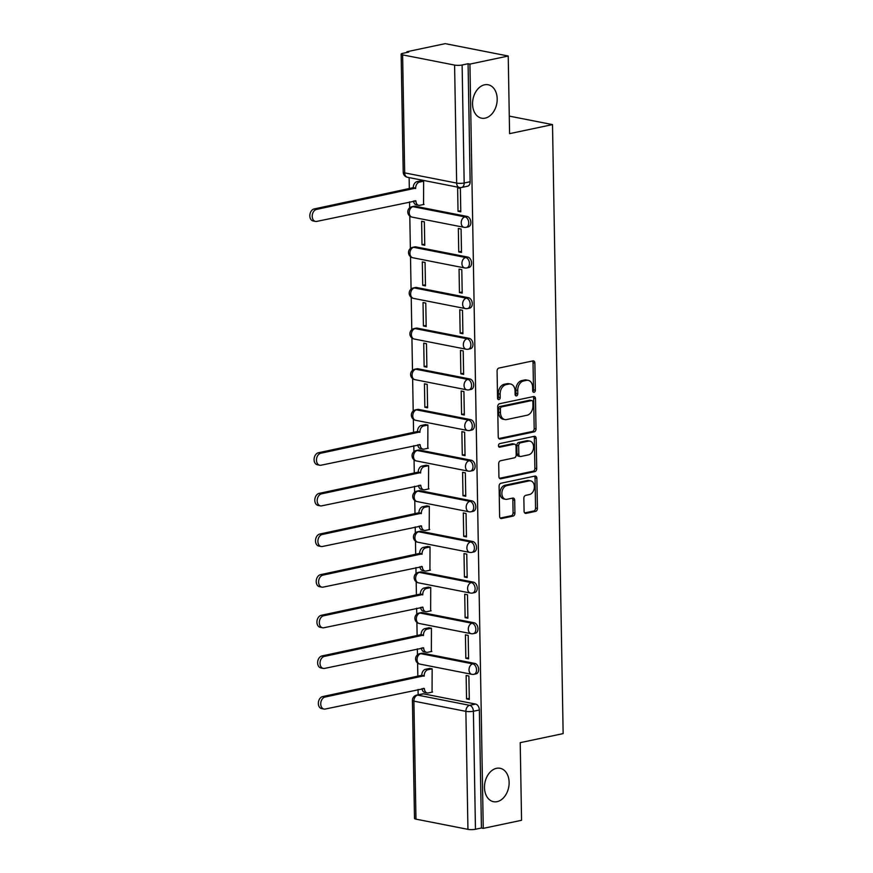 <?xml version="1.0" encoding="UTF-8"?>
<svg xmlns="http://www.w3.org/2000/svg" width="873" height="873" viewBox="0 0 873 873"><rect width="100%" height="100%" fill="white"/><g stroke="black" fill="none" stroke-linecap="round" stroke-linejoin="round"><path stroke-width="1.31" d="M534.047 392.293A1.833 1.299 101.1 0 0 535.345 390.22L534.865 363.059A2.608 1.855 101.1 0 0 533.479 360.887A2.608 1.855 101.1 0 0 532.934 360.898L498.92 368.068A2.608 1.855 101.1 0 0 497.075 371.014L497.555 398.186A1.833 1.299 101.1 0 0 500.196 397.63L500.142 394.116A8.359 5.936 101.1 0 1 506.045 384.655L508.872 384.055A8.359 5.936 101.1 0 1 510.629 384.044A8.359 5.936 101.1 0 1 515.059 390.962L515.125 394.487A1.833 1.299 101.1 0 0 517.765 393.919L517.711 390.406A8.359 5.936 101.1 0 1 523.614 380.955L526.452 380.355A8.359 5.936 101.1 0 1 528.198 380.333A8.359 5.936 101.1 0 1 532.639 387.263L532.694 390.777A1.833 1.299 101.1 0 0 534.047 392.293M532.857 391.562A1.833 1.299 101.1 0 0 533.501 389.86L533.032 362.699A2.608 1.855 101.1 0 0 532.443 360.996M497.719 398.972A1.833 1.299 101.1 0 0 498.363 397.27L498.297 393.756L500.142 394.116M515.288 395.273A1.833 1.299 101.1 0 0 515.932 393.559L515.878 390.045L517.711 390.406M496.508 768.316A17.034 12.102 101.1 0 0 484.57 785.122A17.034 12.102 101.1 0 0 493.518 801.698A17.034 12.102 101.1 0 0 497.097 801.654A17.034 12.102 101.1 0 0 509.035 784.849A17.034 12.102 101.1 0 0 500.087 768.273A17.034 12.102 101.1 0 0 496.508 768.316M484.58 84.801A17.034 12.102 101.1 0 0 472.642 101.606A17.034 12.102 101.1 0 0 481.59 118.182A17.034 12.102 101.1 0 0 485.159 118.139A17.034 12.102 101.1 0 0 497.097 101.333A17.034 12.102 101.1 0 0 488.149 84.757A17.034 12.102 101.1 0 0 484.58 84.801M474.89 663.436L422.914 653.222A5.325 3.579 -101.9 0 0 421.91 653.233L419.793 653.681A5.325 3.579 78.1 0 1 420.797 653.67L472.773 663.884A5.325 3.579 78.1 0 1 476.494 669.078A5.325 3.579 78.1 0 1 473.963 674.294L476.08 673.847A5.325 3.579 -101.9 0 0 478.611 668.631A5.325 3.579 -101.9 0 0 474.89 663.436L472.773 663.884A5.325 3.787 -78.9 0 0 469.019 669.907A5.325 3.787 -78.9 0 0 471.846 674.316A5.325 5.325 0 0 0 473.963 674.294M474.181 622.798L422.205 612.595A5.325 3.579 -101.9 0 0 421.201 612.595L419.084 613.042A5.325 3.579 78.1 0 1 420.088 613.042L472.064 623.246A5.325 3.579 78.1 0 1 475.785 628.451A5.325 3.579 78.1 0 1 473.253 633.667L475.37 633.22A5.325 3.579 -101.9 0 0 477.902 628.003A5.325 3.579 -101.9 0 0 474.181 622.798L472.064 623.246A5.325 3.787 -78.9 0 0 468.31 629.269A5.325 3.787 -78.9 0 0 471.136 633.678A5.325 5.325 0 0 0 473.253 633.667M473.472 582.16L421.495 571.957A5.325 3.579 -101.9 0 0 420.491 571.957L418.374 572.404A5.325 3.579 78.1 0 1 419.378 572.404L471.355 582.607A5.325 3.579 78.1 0 1 475.076 587.813A5.325 3.579 78.1 0 1 472.544 593.029L474.661 592.581A5.325 3.579 -101.9 0 0 477.193 587.365A5.325 3.579 -101.9 0 0 473.472 582.16L471.355 582.607A5.325 3.787 -78.9 0 0 467.601 588.631A5.325 3.787 -78.9 0 0 470.427 593.04A5.325 5.325 0 0 0 472.544 593.029M472.762 541.522L420.786 531.319A5.325 3.579 -101.9 0 0 419.782 531.319L417.665 531.766A5.325 3.579 78.1 0 1 418.669 531.766L470.645 541.969A5.325 3.579 78.1 0 1 474.366 547.175A5.325 3.579 78.1 0 1 471.835 552.391L473.952 551.943A5.325 3.579 -101.9 0 0 476.483 546.727A5.325 3.579 -101.9 0 0 472.762 541.522L470.645 541.969A5.325 3.787 -78.9 0 0 466.891 547.993A5.325 3.787 -78.9 0 0 469.718 552.402A5.325 5.325 0 0 0 471.835 552.391M472.053 500.895L420.077 490.681A5.325 3.579 -101.9 0 0 419.073 490.681L416.956 491.128A5.325 3.579 78.1 0 1 417.96 491.128L469.936 501.342A5.325 3.579 78.1 0 1 473.657 506.536A5.325 3.579 78.1 0 1 471.125 511.753L473.242 511.305A5.325 3.579 -101.9 0 0 475.774 506.089A5.325 3.579 -101.9 0 0 472.053 500.895L469.936 501.342A5.325 3.787 -78.9 0 0 466.182 507.355A5.325 3.787 -78.9 0 0 469.008 511.774A5.325 5.325 0 0 0 471.125 511.753M471.344 460.257L419.367 450.042A5.325 3.579 -101.9 0 0 418.363 450.053L416.246 450.501A5.325 3.579 78.1 0 1 417.25 450.49L469.227 460.704A5.325 3.579 78.1 0 1 472.948 465.898A5.325 3.579 78.1 0 1 470.416 471.114L472.533 470.678A5.325 3.579 -101.9 0 0 475.065 465.462A5.325 3.579 -101.9 0 0 471.344 460.257L469.227 460.704A5.325 3.787 -78.9 0 0 465.473 466.728A5.325 3.787 -78.9 0 0 468.299 471.136A5.325 5.325 0 0 0 470.416 471.114M470.634 419.618L418.658 409.415A5.325 3.579 -101.9 0 0 417.654 409.415L415.537 409.863A5.325 3.579 78.1 0 1 416.541 409.863L468.517 420.066A5.325 3.579 78.1 0 1 472.238 425.271A5.325 3.579 78.1 0 1 469.707 430.487L471.824 430.04A5.325 3.579 -101.9 0 0 474.355 424.824A5.325 3.579 -101.9 0 0 470.634 419.618L468.517 420.066A5.325 3.787 -78.9 0 0 464.763 426.089A5.325 3.787 -78.9 0 0 467.59 430.498A5.325 5.325 0 0 0 469.707 430.487M469.925 378.98L417.949 368.777A5.325 3.579 -101.9 0 0 416.945 368.777L414.828 369.224A5.325 3.579 78.1 0 1 415.832 369.224L467.808 379.428A5.325 3.579 78.1 0 1 471.529 384.633A5.325 3.579 78.1 0 1 468.997 389.849L471.114 389.402A5.325 3.579 -101.9 0 0 473.646 384.185A5.325 3.579 -101.9 0 0 469.925 378.98L467.808 379.428A5.325 3.787 -78.9 0 0 464.054 385.451A5.325 3.787 -78.9 0 0 466.88 389.86A5.325 5.325 0 0 0 468.997 389.849M469.216 338.353L417.239 328.139A5.325 3.579 -101.9 0 0 416.235 328.139L414.118 328.586A5.325 3.579 78.1 0 1 415.122 328.586L467.099 338.789A5.325 3.579 78.1 0 1 470.82 343.995A5.325 3.579 78.1 0 1 468.288 349.211L470.405 348.764A5.325 3.579 -101.9 0 0 472.937 343.547A5.325 3.579 -101.9 0 0 469.216 338.353L467.099 338.789A5.325 3.787 -78.9 0 0 463.345 344.813A5.325 3.787 -78.9 0 0 466.171 349.222A5.325 5.325 0 0 0 468.288 349.211M468.506 297.715L416.53 287.501A5.325 3.579 -101.9 0 0 415.526 287.501L413.409 287.948A5.325 3.579 78.1 0 1 414.413 287.948L466.389 298.162A5.325 3.579 78.1 0 1 470.111 303.357A5.325 3.579 78.1 0 1 467.579 308.573L469.696 308.125A5.325 3.579 -101.9 0 0 472.228 302.909A5.325 3.579 -101.9 0 0 468.506 297.715L466.389 298.162A5.325 3.787 -78.9 0 0 462.635 304.175A5.325 3.787 -78.9 0 0 465.462 308.595A5.325 5.325 0 0 0 467.579 308.573M467.797 257.077L415.821 246.863A5.325 3.579 -101.9 0 0 414.817 246.873L412.7 247.321A5.325 3.579 78.1 0 1 413.704 247.31L465.68 257.524A5.325 3.579 78.1 0 1 469.401 262.718A5.325 3.579 78.1 0 1 466.869 267.935L468.987 267.498A5.325 3.579 -101.9 0 0 471.518 262.282A5.325 3.579 -101.9 0 0 467.797 257.077L465.68 257.524A5.325 3.787 -78.9 0 0 461.926 263.548A5.325 3.787 -78.9 0 0 464.752 267.956A5.325 5.325 0 0 0 466.869 267.935M467.088 216.439L415.111 206.235A5.325 3.579 -101.9 0 0 414.108 206.235L411.991 206.683A5.325 3.579 78.1 0 1 412.994 206.683L464.971 216.886A5.325 3.579 78.1 0 1 468.692 222.091A5.325 3.579 78.1 0 1 466.16 227.307L468.277 226.86A5.325 3.579 -101.9 0 0 470.809 221.644A5.325 3.579 -101.9 0 0 467.088 216.439L464.971 216.886A5.325 3.787 -78.9 0 0 461.217 222.91A5.325 3.787 -78.9 0 0 464.043 227.318A5.325 5.325 0 0 0 466.16 227.307M524.084 511.218A2.608 1.855 101.1 0 0 525.47 513.379A2.608 1.855 101.1 0 0 526.015 513.379L535.564 511.371A2.608 1.855 101.1 0 0 537.408 508.413L536.873 478.24A2.608 1.855 101.1 0 0 535.487 476.08A2.608 1.855 101.1 0 0 534.942 476.08L500.938 483.249A2.608 1.855 101.1 0 0 499.094 486.206L499.618 516.38A2.608 1.855 101.1 0 0 501.004 518.54A2.608 1.855 101.1 0 0 501.549 518.529L513.073 516.107A2.608 1.855 101.1 0 0 514.917 513.149L514.699 500.24A2.608 1.855 101.1 0 0 513.313 498.068A2.608 1.855 101.1 0 0 512.757 498.079L507.049 499.28A6.984 4.965 101.1 0 1 505.576 499.301A6.984 4.965 101.1 0 1 501.91 492.503A6.984 4.965 101.1 0 1 506.809 485.606L529.202 480.881A6.984 4.965 101.1 0 1 530.664 480.87A6.984 4.965 101.1 0 1 534.331 487.669A6.984 4.965 101.1 0 1 529.431 494.565L525.71 495.351A2.608 1.855 101.1 0 0 523.855 498.308L524.084 511.218M454.593 65.082L402.617 54.879A5.325 1.08 -1 0 1 401.154 54.159A5.325 1.08 -1 0 1 402.802 53.34L408.76 52.085L406.927 51.725L445.23 43.65L508.228 56.025L509.581 133.645L552.511 124.599L563.14 733.615L520.21 742.661L521.563 820.293L483.26 828.368L469.925 64.1L468.081 63.74L462.123 64.995L464.174 182.992A5.325 3.579 78.1 0 1 461.599 187.477L467.568 186.222A5.325 3.579 78.1 0 0 470.143 181.737L464.174 182.992A5.325 1.08 -1 0 1 456.655 183.079L454.593 65.082A5.325 1.08 -1 0 0 462.123 64.995M508.228 56.025L469.925 64.1M534.178 431.851A2.608 1.855 101.1 0 0 536.022 428.894L535.487 398.721A2.608 1.855 101.1 0 0 534.101 396.56A2.608 1.855 101.1 0 0 533.556 396.56L499.552 403.73A2.608 1.855 101.1 0 0 497.697 406.687L498.232 436.86A2.608 1.855 101.1 0 0 499.618 439.021A2.608 1.855 101.1 0 0 500.164 439.021L534.178 431.851L532.334 431.491A2.608 1.855 101.1 0 0 534.178 428.534L533.654 398.361A2.608 1.855 101.1 0 0 533.065 396.669M536.186 438.486L536.709 468.648A2.608 1.855 101.1 0 1 534.865 471.606L500.862 478.775A2.608 1.855 101.1 0 1 500.305 478.786A2.608 1.855 101.1 0 1 498.92 476.614L498.701 463.705A2.608 1.855 101.1 0 1 500.545 460.748L514.339 457.845A2.608 1.855 101.1 0 0 516.183 454.888L516.03 446.321A2.608 1.855 101.1 0 0 514.644 444.161A2.608 1.855 101.1 0 0 514.099 444.161L499.738 447.194A1.833 1.299 101.1 0 1 499.672 443.615L534.254 436.325A2.608 1.855 101.1 0 1 534.8 436.314A2.608 1.855 101.1 0 1 536.186 438.486L534.352 438.126L534.876 468.288L536.709 468.648M423.623 693.86L417.665 695.115A5.325 3.579 78.1 0 0 416.65 695.126L422.619 693.86A5.325 3.579 78.1 0 1 423.623 693.86L475.599 704.075L469.63 705.329A5.325 3.579 78.1 0 1 473.395 711.255L475.458 829.263A5.325 1.08 179 0 1 467.939 829.35L415.963 819.147A5.325 1.08 179 0 1 414.489 818.427L412.427 700.419A5.325 1.08 179 0 0 413.9 701.139L415.963 819.147M406.927 51.725L406.938 52.467M409.131 177.601L409.328 188.895M409.546 201.849L409.655 207.829M409.797 216.068L410.365 248.456M410.506 256.706L411.074 289.094M411.216 297.344L411.783 329.732M411.925 337.971L412.493 370.37M412.634 378.609L413.202 411.008M413.344 419.247L413.584 432.713M413.802 445.656L413.911 451.636M414.053 459.885L414.293 473.341M414.511 486.294L414.62 492.274M414.762 500.524L415.002 513.979M415.221 526.932L415.33 532.912M415.472 541.151L415.712 554.617M415.93 567.57L416.039 573.55M416.181 581.789L416.421 595.255M416.639 608.208L416.748 614.188M416.89 622.427L417.13 635.893M417.349 648.835L417.458 654.815M417.6 663.065L417.84 676.52M418.058 689.474L418.156 694.81M483.26 828.368L481.427 828.008L475.458 829.263M423.547 204.511L423.645 181.169L420.895 180.831M458.03 211.288L460.791 211.823L460.377 188.382L457.627 187.848L458.03 211.288L460.769 210.709M458.74 251.926L461.501 252.461L461.086 229.021L458.336 228.475L458.74 251.926L461.479 251.348M422.008 244.713L424.769 245.248L424.354 221.807L421.604 221.262L422.008 244.713L424.747 244.134M459.449 292.553L462.21 293.099L461.795 269.659L459.045 269.113L459.449 292.553L462.188 291.986M422.718 285.34L425.478 285.886L425.064 262.446L422.314 261.9L422.718 285.34L425.457 284.773M460.158 333.191L462.919 333.737L462.504 310.286L459.755 309.751L460.158 333.191L462.897 332.613M423.427 325.978L426.188 326.524L425.773 303.073L423.023 302.538L423.427 325.978L426.166 325.4M460.868 373.83L463.628 374.375L463.214 350.924L460.464 350.389L460.868 373.83L463.607 373.251M424.136 366.616L426.897 367.162L426.482 343.711L423.732 343.176L424.136 366.616L426.875 366.038M461.577 414.468L464.338 415.002L463.923 391.562L461.173 391.017L461.577 414.468L464.316 413.889M424.845 407.255L427.606 407.789L427.192 384.349L424.442 383.804L424.845 407.255L427.584 406.676M462.286 455.106L465.047 455.641L464.632 432.2L461.882 431.655L462.286 455.106L465.025 454.527M427.803 448.329L427.901 424.987L425.151 424.649M462.996 495.733L465.756 496.279L465.342 472.839L462.592 472.293L462.996 495.733L465.735 495.166M428.512 488.967L428.61 465.625L425.86 465.287M463.705 536.371L466.466 536.917L466.051 513.466L463.301 512.931L463.705 536.371L466.444 535.793M429.221 529.605L429.32 506.253L426.57 505.925M464.414 577.009L467.175 577.555L466.76 554.104L464.01 553.569L464.414 577.009L467.153 576.431M429.931 570.233L430.029 546.891L427.279 546.553M465.123 617.648L467.884 618.182L467.47 594.742L464.72 594.197L465.123 617.648L467.863 617.069M430.64 610.871L430.738 587.529L427.988 587.191M465.833 658.286L468.594 658.82L468.179 635.38L465.429 634.835L465.833 658.286L468.572 657.707M431.349 651.509L431.448 628.167L428.698 627.829M466.542 698.913L469.303 699.459L468.888 676.018L466.138 675.473L466.542 698.913L469.281 698.345M432.059 692.147L432.157 668.805L429.407 668.467M552.511 124.599L509.275 116.109M481.427 828.008L479.364 710A5.325 3.579 -101.9 0 0 475.599 704.075M468.081 63.74L470.143 181.737M528.198 380.333L526.364 379.973A8.359 5.936 101.1 0 0 524.608 379.995L526.452 380.355M515.878 390.045A8.359 5.936 101.1 0 1 521.781 380.595L524.608 379.995M510.629 384.044L508.795 383.684A8.359 5.936 101.1 0 0 507.038 383.694L508.872 384.055M498.297 393.756A8.359 5.936 101.1 0 1 504.201 384.295L507.038 383.694M498.821 438.552L532.334 431.491M532.89 402.093A1.833 1.299 101.1 0 0 531.537 400.576L501.691 406.873A1.833 1.299 101.1 0 0 500.393 408.946L500.458 412.645A8.359 5.936 101.1 0 0 504.9 419.575A8.359 5.936 101.1 0 0 506.646 419.553L527.052 415.253A8.359 5.936 101.1 0 0 532.956 405.803L532.89 402.093M530.446 400.369A1.833 1.299 101.1 0 0 529.704 400.216L531.537 400.576M504.9 419.575L503.055 419.215A8.359 5.936 101.1 0 1 498.625 412.285L498.559 408.586A1.833 1.299 101.1 0 1 499.847 406.512L529.704 400.216M499.509 478.306L533.032 471.245A2.608 1.855 101.1 0 0 534.876 468.288M514.644 444.161L512.811 443.8A2.608 1.855 101.1 0 0 512.255 443.8L498.647 446.67M528.645 454.822A6.984 4.965 101.1 0 0 533.545 447.936A6.984 4.965 101.1 0 0 529.878 441.127A6.984 4.965 101.1 0 0 528.405 441.149L520.515 442.807A2.608 1.855 101.1 0 0 518.671 445.765L518.824 454.331A2.608 1.855 101.1 0 0 520.21 456.492A2.608 1.855 101.1 0 0 520.755 456.492L528.645 454.822M529.878 441.127L528.034 440.767A6.984 4.965 101.1 0 0 526.572 440.789L528.405 441.149M520.21 456.492L518.376 456.132A2.608 1.855 101.1 0 1 516.991 453.971L516.838 445.405A2.608 1.855 101.1 0 1 518.682 442.447L526.572 440.789M534.352 438.126A2.608 1.855 101.1 0 0 533.763 436.424M530.664 480.87L528.831 480.51A6.984 4.965 101.1 0 0 527.357 480.521L529.202 480.881M505.576 499.301L503.743 498.941A6.984 4.965 101.1 0 1 500.076 492.143A6.984 4.965 101.1 0 1 504.976 485.246L527.357 480.521M500.207 518.071L511.24 515.747A2.608 1.855 101.1 0 0 513.084 512.789L512.855 499.88A2.608 1.855 101.1 0 0 512.276 498.177M524.673 512.909L533.719 511.011A2.608 1.855 101.1 0 0 535.564 508.053L535.04 477.88A2.608 1.855 101.1 0 0 534.451 476.189M423.645 181.224L419.422 182.119A5.325 3.787 101.1 0 0 415.668 188.132L316.539 209.422A6.122 4.354 101.1 0 0 312.25 215.456A6.122 4.354 101.1 0 0 315.469 221.415A6.122 4.354 101.1 0 0 316.746 221.404L415.886 200.899A5.325 3.787 101.1 0 0 418.713 205.308A5.325 3.787 101.1 0 0 419.826 205.297L424.049 204.413M418.713 205.308L416.323 204.839A5.325 3.787 -78.9 0 1 413.529 201.008M315.469 221.415L313.08 220.945A6.122 4.354 -78.9 0 1 309.86 214.987A6.122 4.354 -78.9 0 1 314.149 208.953L413.278 187.662A5.325 3.787 -78.9 0 1 417.032 181.649L419.422 182.119M421.397 180.733L417.032 181.649M413.289 188.055L415.668 188.524M427.901 425.042L423.678 425.926A5.325 3.787 101.1 0 0 419.924 431.949L320.795 453.24A6.122 4.354 101.1 0 0 316.506 459.274A6.122 4.354 101.1 0 0 319.725 465.233A6.122 4.354 101.1 0 0 321.002 465.222L420.142 444.717A5.325 3.787 101.1 0 0 422.969 449.126A5.325 3.787 101.1 0 0 424.082 449.115L428.305 448.22M422.969 449.126L420.579 448.657A5.325 3.787 -78.9 0 1 417.785 444.815M319.725 465.233L317.336 464.763A6.122 4.354 -78.9 0 1 314.116 458.805A6.122 4.354 -78.9 0 1 318.405 452.771L417.534 431.48A5.325 3.787 -78.9 0 1 421.288 425.457L423.678 425.926M425.653 424.54L421.288 425.457M417.545 431.873L419.924 432.342M428.61 465.68L424.387 466.564A5.325 3.787 101.1 0 0 420.633 472.588L321.504 493.867A6.122 4.354 101.1 0 0 317.215 499.913A6.122 4.354 101.1 0 0 320.435 505.871A6.122 4.354 101.1 0 0 321.711 505.849L420.851 485.355A5.325 3.787 101.1 0 0 423.678 489.764A5.325 3.787 101.1 0 0 424.791 489.753L429.014 488.858M423.678 489.764L421.288 489.295A5.325 3.787 -78.9 0 1 418.494 485.453M320.435 505.871L318.045 505.402A6.122 4.354 -78.9 0 1 314.826 499.443A6.122 4.354 -78.9 0 1 319.114 493.398L418.243 472.118A5.325 3.787 -78.9 0 1 421.997 466.095L424.387 466.564M426.362 465.178L421.997 466.095M418.254 472.511L420.633 472.98M429.32 506.307L425.096 507.202A5.325 3.787 101.1 0 0 421.343 513.226L322.213 534.505A6.122 4.354 101.1 0 0 317.925 540.551A6.122 4.354 101.1 0 0 321.144 546.509A6.122 4.354 101.1 0 0 322.421 546.487L421.561 525.983A5.325 3.787 101.1 0 0 424.387 530.402A5.325 3.787 101.1 0 0 425.5 530.391L429.723 529.496M424.387 530.402L421.997 529.933A5.325 3.787 -78.9 0 1 419.204 526.092M321.144 546.509L318.754 546.04A6.122 4.354 -78.9 0 1 315.535 540.081A6.122 4.354 -78.9 0 1 319.824 534.036L418.953 512.757A5.325 3.787 -78.9 0 1 422.707 506.733L425.096 507.202M427.072 505.816L422.707 506.733M418.964 513.149L421.343 513.619M430.029 546.945L425.806 547.84A5.325 3.787 101.1 0 0 422.052 553.864L322.923 575.143A6.122 4.354 101.1 0 0 318.634 581.178A6.122 4.354 101.1 0 0 321.853 587.136A6.122 4.354 101.1 0 0 323.13 587.125L422.27 566.621A5.325 3.787 101.1 0 0 425.096 571.029A5.325 3.787 101.1 0 0 426.21 571.018L430.433 570.134M425.096 571.029L422.707 570.56A5.325 3.787 -78.9 0 1 419.913 566.73M321.853 587.136L319.463 586.667A6.122 4.354 -78.9 0 1 316.244 580.709A6.122 4.354 -78.9 0 1 320.533 574.674L419.662 553.395A5.325 3.787 -78.9 0 1 423.416 547.371L425.806 547.84M427.781 546.454L423.416 547.371M419.673 553.777L422.052 554.246M430.738 587.584L426.515 588.478A5.325 3.787 101.1 0 0 422.761 594.491L323.632 615.781A6.122 4.354 101.1 0 0 319.343 621.816A6.122 4.354 101.1 0 0 322.563 627.774A6.122 4.354 101.1 0 0 323.839 627.763L422.979 607.259A5.325 3.787 101.1 0 0 425.806 611.667A5.325 3.787 101.1 0 0 426.919 611.657L431.142 610.773M425.806 611.667L423.416 611.198A5.325 3.787 -78.9 0 1 420.622 607.368M322.563 627.774L320.173 627.305A6.122 4.354 -78.9 0 1 316.954 621.347A6.122 4.354 -78.9 0 1 321.242 615.312L420.371 594.022A5.325 3.787 -78.9 0 1 424.125 588.009L426.515 588.478M428.49 587.082L424.125 588.009M420.382 594.415L422.761 594.884M431.448 628.222L427.224 629.106A5.325 3.787 101.1 0 0 423.47 635.129L324.341 656.42A6.122 4.354 101.1 0 0 320.053 662.454A6.122 4.354 101.1 0 0 323.272 668.412A6.122 4.354 101.1 0 0 324.549 668.402L423.689 647.897A5.325 3.787 101.1 0 0 426.515 652.306A5.325 3.787 101.1 0 0 427.628 652.295L431.851 651.4M426.515 652.306L424.125 651.836A5.325 3.787 -78.9 0 1 421.332 647.995M323.272 668.412L320.882 667.943A6.122 4.354 -78.9 0 1 317.663 661.985A6.122 4.354 -78.9 0 1 321.951 655.95L421.081 634.66A5.325 3.787 -78.9 0 1 424.835 628.636L427.224 629.106M429.2 627.72L424.835 628.636M421.092 635.053L423.47 635.522M432.157 668.86L427.934 669.744A5.325 3.787 101.1 0 0 424.18 675.767L325.051 697.047A6.122 4.354 101.1 0 0 320.762 703.092A6.122 4.354 101.1 0 0 323.981 709.051A6.122 4.354 101.1 0 0 325.258 709.029L424.398 688.535A5.325 3.787 101.1 0 0 427.224 692.944A5.325 3.787 101.1 0 0 428.337 692.933L432.561 692.038M427.224 692.944L424.835 692.475A5.325 3.787 -78.9 0 1 422.041 688.633M323.981 709.051L321.591 708.581A6.122 4.354 -78.9 0 1 318.372 702.623A6.122 4.354 -78.9 0 1 322.661 696.578L421.79 675.298A5.325 3.787 -78.9 0 1 425.544 669.275L427.934 669.744M429.909 668.358L425.544 669.275M421.801 675.691L424.18 676.16M533.501 389.86L535.345 390.22M498.363 397.27L500.196 397.63M515.932 393.559L517.765 393.919M422.914 653.222L420.797 653.67A5.325 3.787 101.1 0 0 417.043 659.693A5.325 3.787 -78.9 0 0 419.869 664.102L471.846 674.316M422.205 612.595L420.088 613.042A5.325 3.787 101.1 0 0 416.334 619.055A5.325 3.787 -78.9 0 0 419.16 623.464L471.136 633.678M421.495 571.957L419.378 572.404A5.325 3.787 101.1 0 0 415.624 578.417A5.325 3.787 -78.9 0 0 418.451 582.837L470.427 593.04M420.786 531.319L418.669 531.766A5.325 3.787 101.1 0 0 414.915 537.79A5.325 3.787 -78.9 0 0 417.741 542.198L469.718 552.402M420.077 490.681L417.96 491.128A5.325 3.787 101.1 0 0 414.206 497.152A5.325 3.787 -78.9 0 0 417.032 501.56L469.008 511.774M419.367 450.042L417.25 450.49A5.325 3.787 101.1 0 0 413.496 456.514A5.325 3.787 -78.9 0 0 416.323 460.922L468.299 471.136M418.658 409.415L416.541 409.863A5.325 3.787 101.1 0 0 412.787 415.875A5.325 3.787 -78.9 0 0 415.613 420.284L467.59 430.498M417.949 368.777L415.832 369.224A5.325 3.787 101.1 0 0 412.078 375.248A5.325 3.787 -78.9 0 0 414.904 379.657L466.88 389.86M417.239 328.139L415.122 328.586A5.325 3.787 101.1 0 0 411.369 334.61A5.325 3.787 -78.9 0 0 414.195 339.019L466.171 349.222M416.53 287.501L414.413 287.948A5.325 3.787 101.1 0 0 410.659 293.972A5.325 3.787 -78.9 0 0 413.486 298.38L465.462 308.595M415.821 246.863L413.704 247.31A5.325 3.787 101.1 0 0 409.95 253.334A5.325 3.787 -78.9 0 0 412.776 257.742L464.752 267.956M415.111 206.235L412.994 206.683A5.325 3.787 101.1 0 0 409.241 212.696A5.325 3.787 -78.9 0 0 412.067 217.115L464.043 227.318M417.665 695.115L469.63 705.329A5.325 3.787 -78.9 0 0 465.876 711.353L413.9 701.139A5.325 3.787 -78.9 0 1 417.665 695.115M467.939 829.35L465.876 711.353A5.325 1.08 -1 0 0 473.395 711.255L479.364 710M402.617 54.879L404.679 172.876L456.655 183.079A5.325 3.787 101.1 0 0 459.482 187.499A5.325 5.325 0 0 0 461.599 187.477M407.505 177.284A5.325 3.787 101.1 0 1 404.679 172.876A5.325 1.08 179 0 1 403.206 172.156A5.325 5.325 0 0 0 407.505 177.284L459.482 187.499M521.781 380.595L523.614 380.955M504.201 384.295L506.045 384.655M533.032 362.699L534.865 363.059M499.105 438.813L500.164 439.021M533.654 398.361L535.487 398.721M534.178 428.534L536.022 428.894M499.847 406.512L501.691 406.873M498.559 408.586L500.393 408.946M498.625 412.285L500.458 412.645M533.032 471.245L534.865 471.606M499.803 478.568L500.862 478.775M512.255 443.8L514.099 444.161M498.996 447.041L499.738 447.194M518.682 442.447L520.515 442.807M516.838 445.405L518.671 445.765M516.991 453.971L518.824 454.331M504.976 485.246L506.809 485.606M512.855 499.88L514.699 500.24M513.084 512.789L514.917 513.149M511.24 515.747L513.073 516.107M500.502 518.322L501.549 518.529M535.04 477.88L536.873 478.24M535.564 508.053L537.408 508.413M533.719 511.011L535.564 511.371M524.968 513.171L526.015 513.379M414.926 200.714L415.886 200.899M413.278 187.662L415.668 188.132M314.149 208.953L316.539 209.422M419.182 444.532L420.142 444.717M417.534 431.48L419.924 431.949M318.405 452.771L320.795 453.24M419.891 485.159L420.851 485.355M418.243 472.118L420.633 472.588M319.114 493.398L321.504 493.867M420.6 525.797L421.561 525.983M418.953 512.757L421.343 513.226M319.824 534.036L322.213 534.505M421.31 566.435L422.27 566.621M419.662 553.395L422.052 553.864M320.533 574.674L322.923 575.143M422.019 607.073L422.979 607.259M420.371 594.022L422.761 594.491M321.242 615.312L323.632 615.781M422.728 647.711L423.689 647.897M421.081 634.66L423.47 635.129M321.951 655.95L324.341 656.42M423.438 688.339L424.398 688.535M421.79 675.298L424.18 675.767M322.661 696.578L325.051 697.047M411.991 206.683A5.325 5.325 0 0 0 412.067 217.115M412.7 247.321A5.325 5.325 0 0 0 412.776 257.742M413.409 287.948A5.325 5.325 0 0 0 413.486 298.38M414.118 328.586A5.325 5.325 0 0 0 414.195 339.019M414.828 369.224A5.325 5.325 0 0 0 414.904 379.657M415.537 409.863A5.325 5.325 0 0 0 415.613 420.284M416.246 450.501A5.325 5.325 0 0 0 416.323 460.922M416.956 491.128A5.325 5.325 0 0 0 417.032 501.56M417.665 531.766A5.325 5.325 0 0 0 417.741 542.198M418.374 572.404A5.325 5.325 0 0 0 418.451 582.837M419.084 613.042A5.325 5.325 0 0 0 419.16 623.464M419.793 653.681A5.325 5.325 0 0 0 419.869 664.102M416.65 695.126A5.325 5.325 0 0 0 412.427 700.419M401.154 54.159L403.206 172.156M530.086 400.216L531.919 400.576"/></g></svg>
